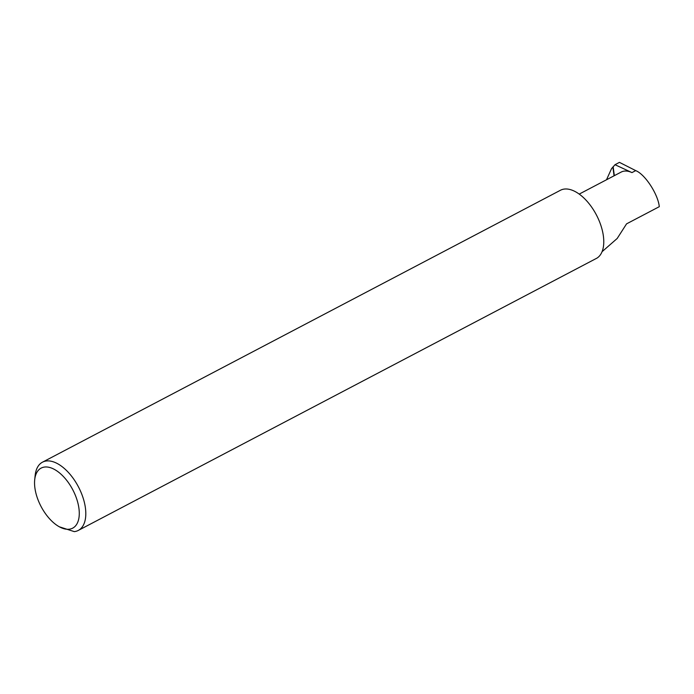 <?xml version="1.0" encoding="UTF-8"?>
<svg xmlns="http://www.w3.org/2000/svg" width="694" height="694" viewBox="0 0 694 694"><rect width="100%" height="100%" fill="white"/><g stroke="black" fill="none" stroke-linecap="round" stroke-linejoin="round"><path stroke-width="1.04" d="M579.212 194.094L621.199 172.06A30.814 16.283 62.3 0 1 631.956 172.598L635.721 170.62C645.03 174.263 657.99 194.086 659.3 206.673L626.561 223.858L617.192 238.467L602.054 251.714M34.891 487.882A33.911 17.923 62.3 0 1 34.7 479.806A33.911 17.923 62.3 0 1 56.249 470.506A33.911 17.923 62.3 0 1 78.934 508.372A33.911 17.923 62.3 0 1 59.372 526.815A33.911 17.923 62.3 0 1 34.891 487.882M59.372 526.815L74.301 531.63A38.543 20.369 -117.7 0 0 78.301 530.424A38.543 20.369 -117.7 0 0 85.414 507.939A38.543 20.369 -117.7 0 0 68.047 472.076A38.543 20.369 -117.7 0 0 42.481 462.178A38.543 20.369 -117.7 0 0 35.151 475.485L34.7 479.806M603.381 236.021A38.543 20.369 -117.7 0 0 586.022 200.158A38.543 20.369 -117.7 0 0 560.448 190.26L42.481 462.178M635.721 170.62L619.447 162.37L614.997 164.712L631.956 172.598M606.504 179.772L611.622 168.469L612.897 167.159L614.051 175.808M614.997 164.712L612.897 167.159M613.14 166.673L614.337 175.66M603.381 236.029A38.543 20.369 -117.7 0 1 596.944 258.125L78.301 530.424"/></g></svg>
